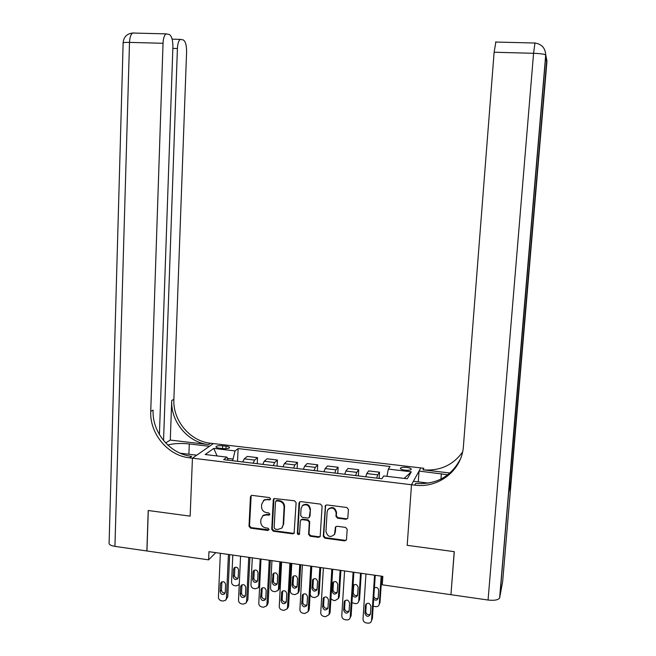 <?xml version="1.0" encoding="UTF-8"?>
<svg xmlns="http://www.w3.org/2000/svg" width="656" height="656" viewBox="0 0 656 656"><rect width="100%" height="100%" fill="white"/><g stroke="black" fill="none" stroke-linecap="round" stroke-linejoin="round"><path stroke-width="0.98" d="M270.625 498.904L269.534 497.601L252.134 495.378L251.273 495.51L250.428 496.813L249.009 526.292L250.551 528.137L267.861 530.483L269.067 529.49L267.984 528.195L265.729 527.891C262.58 527.145 260.924 525.161 260.768 521.946L260.891 519.495L262.917 515.747L266.385 514.935L269.419 515.042L269.846 514.23L268.755 512.926L266.5 512.631C263.343 511.901 261.687 509.917 261.531 506.686L261.654 504.218L264.048 500.216L267.156 499.626L269.419 499.913L270.625 498.904M406.663 467.4C403.374 467.097 401.292 467.334 400.422 468.122C400.193 468.999 401.71 469.68 404.99 470.163C408.286 470.467 410.377 470.229 411.238 469.442C411.46 468.556 409.934 467.876 406.663 467.4M346.097 519.298L347.787 518.355L348.426 509.384L346.827 507.49L326.844 504.931L325.392 505.514L323.301 536.321L324.884 538.199L344.761 540.888L346.483 539.863L347.188 529.294L345.597 527.399L337.053 526.268L335.421 527.104L334.56 534.287C330.55 537.879 327.68 536.961 325.95 531.54L327.123 511.828L327.877 509.638C332.018 506.776 334.773 507.9 336.151 512.992L335.954 516.297L337.545 518.183L346.097 519.298L347.787 518.363M545.603 59.745L546.981 60.926L502.652 581.585L499.601 598.051C497.994 600.06 494.148 600.724 488.064 600.035L450.943 594.697L454.288 551.663L407.196 545.333L454.198 551.655L450.975 594.287M450.852 594.689L382.268 584.824L382.842 576.37L208.961 551.688L208.616 559.847L146.944 550.974L148.297 510.516L190.15 516.141L192.438 458.183L411.492 484.743L407.196 545.333L411.492 484.743L414.715 485.128C438.585 488.564 462.037 470.229 463.415 446.26L494.124 52.234L495.879 41.877M296.11 502.676L294.536 500.799L273.995 498.511L273.273 499.741L271.756 529.359L273.306 531.221L292.74 533.853L294.109 533.353L296.11 502.676M300.776 501.602L320.53 504.128L322.121 506.014L320.153 536.633L318.603 537.346L310.165 536.206L308.599 534.337L309.279 522.258L307.705 520.388L302.121 519.65L300.776 520.118L300.366 521.085L299.439 534.246C298.373 534.902 297.676 534.591 297.357 533.312L299.021 503.045L299.562 501.947L300.776 501.602M219.391 448.179L222.843 448.581C226.304 448.868 228.534 448.597 229.518 447.769C229.748 447.08 228.608 446.556 226.09 446.211L222.671 445.801C219.219 445.522 216.988 445.793 215.988 446.629C215.758 447.31 216.89 447.827 219.391 448.179M159.416 434.625L172.897 46.879C172.897 40.221 171.724 36.096 169.371 34.497L166.05 33.866C164.312 35.162 163.311 38.302 163.041 43.296L129.503 42.386L114.931 546.374L146.862 550.966L148.223 510.507L190.15 516.141L192.438 458.183L213.364 443.571L420.791 467.908L411.492 484.743L413.403 481.283L428.614 483.111M228.099 460.176L226.951 457.125L223.663 459.643L381.874 478.741L383.735 475.944L407.294 478.773L411.328 471.812L404.137 478.396M226.951 457.125L205.197 454.518L213.766 448.409L235.053 450.934L232.618 460.725M237.546 461.316L238.128 448.581L235.053 450.934M238.128 448.581L390.058 466.473L388.319 469.081L411.328 471.812M208.616 559.847L215.75 552.655M232.691 459.003L227.419 458.372M257.234 463.694L257.529 457.65L247.263 456.42L244.262 458.856L242.736 461.947M277.094 466.096L277.406 460.02L267.049 458.782L264.22 461.25L262.777 464.366M297.135 468.515L297.471 462.414L287.016 461.168L284.36 463.661L282.99 466.801M317.356 470.951L317.709 464.825L307.164 463.571L304.679 466.096L303.392 469.27M337.758 473.419L338.135 467.269L327.492 465.998L325.187 468.556L323.974 471.754M358.348 475.903L358.742 469.729L348 468.441L345.884 471.041L344.753 474.255M379.127 478.404L379.537 472.205L368.697 470.91L366.77 473.55L365.72 476.789M257.529 457.65L254.618 460.094L253.134 463.202M277.406 460.02L274.667 462.496L273.265 465.629M297.471 462.414L294.905 464.924L293.576 468.081M317.709 464.825L315.323 467.375L314.068 470.557M338.135 467.269L335.929 469.852L334.757 473.05M358.742 469.729L356.716 472.345L355.626 475.575M379.537 472.205L377.7 474.862L376.7 478.117M386.925 476.33L388.319 469.081M217.07 455.945L213.766 448.409M270.518 499.323L264.54 499.733L263.318 500.733M262.474 516.1L263.409 515.231L266.869 514.419L269.755 514.616M251.182 495.559L249.526 525.759L251.059 527.613L268.993 529.843M273.97 498.527L272.232 528.826L273.782 530.679L293.183 533.303L294.331 533.016M276.701 500.848L275.487 501.856L274.142 527.867L275.233 529.171L277.611 529.49L281.67 528.228L283.154 524.939L284.097 507.129C283.95 503.882 282.277 501.889 279.095 501.159L276.701 500.848L277.168 500.356L276.11 500.864M282.203 527.621L283.154 524.939M277.168 500.356L279.563 500.667C282.744 501.397 284.409 503.382 284.556 506.629L283.613 524.415M301.104 519.724L302.555 519.126L308.131 519.864L309.706 521.733L309.017 533.787L310.591 535.657L319.005 536.797L320.251 536.444M299.653 501.873L297.791 532.77L299.612 533.927M309.993 509.696C308.992 505.071 306.459 503.742 302.391 505.702L301.063 508.539L300.678 515.46L302.252 517.33L307.836 518.068L309.23 517.551L310.411 509.187C309.419 504.571 306.885 503.242 302.818 505.202L302.285 505.801M309.23 517.551L309.599 516.625M310.411 509.187L310.026 516.108M328.082 509.376L328.271 509.122C332.412 506.268 335.159 507.383 336.536 512.475L336.331 515.772L337.922 517.658L346.466 518.773M334.404 534.591L334.954 532.746M335.765 526.653L335.339 532.196M325.622 505.276L323.703 535.763L325.278 537.641L345.13 540.331L346.466 539.913M249.911 557.502L247.861 599.814L245.975 603.102L243.212 604.127L241.597 603.873C239.645 603.381 238.62 602.142 238.513 600.166L240.588 556.181L239.309 583.25L238.571 585.054L236.07 585.89L234.52 585.652C232.65 585.193 231.675 584.004 231.568 582.102L232.814 555.074M234.922 567.301L234.479 575.312C234.807 577.493 236.012 578.387 238.095 577.993M238.177 577.46L238.53 570.007C237.939 567.399 236.521 566.636 234.266 567.719L233.561 569.285L233.216 576.731C233.848 579.387 235.291 580.125 237.546 578.945L238.177 577.46M228.427 554.451L226.435 598.329L225.672 600.199L223.081 601.052L221.482 600.806C219.547 600.314 218.53 599.084 218.423 597.108L220.359 553.303M225.836 600.002L227.771 596.771L229.682 554.632M225.254 592.327L224.606 593.86C222.269 595.074 220.777 594.303 220.121 591.548L220.465 583.832L221.187 582.216C223.516 581.101 224.992 581.897 225.598 584.594L225.254 592.327M225.18 592.827C223.04 593.196 221.81 592.261 221.474 590.015L221.908 581.765M260.137 558.953L258.784 586.136L258.169 587.784L255.504 588.776L253.938 588.547C252.06 588.079 251.068 586.89 250.969 584.98L252.298 557.838M254.29 570.162L253.839 578.149C254.2 580.396 255.446 581.282 257.578 580.798M259.661 585.792L258.169 587.784M257.652 580.322L258.021 572.836C257.365 570.121 255.897 569.4 253.61 570.663L253.019 572.106L252.65 579.584C253.355 582.348 254.848 583.045 257.127 581.683L257.652 580.322M279.866 561.757L278.423 589.039L277.947 590.498L275.102 591.696L273.527 591.458C271.633 590.99 270.641 589.793 270.543 587.874L271.953 560.634M280.883 561.897L279.522 587.563L278.89 589.219M273.839 573.049L273.372 581.011C273.765 583.332 275.053 584.201 277.242 583.619M277.299 583.209L277.693 575.689C276.947 572.868 275.422 572.188 273.117 573.656L272.248 582.462C273.044 585.332 274.585 585.988 276.889 584.414L277.299 583.209M299.759 564.578L298.234 591.974L297.89 593.213L294.88 594.639L293.298 594.402C291.379 593.926 290.378 592.729 290.288 590.802L291.781 563.447M300.702 564.709L299.267 590.474L298.603 592.179M293.552 575.976L293.076 583.897C293.503 586.284 294.839 587.145 297.07 586.464M297.119 586.111L297.537 578.567C296.692 575.624 295.11 575 292.797 576.698L292.027 585.365C292.92 588.366 294.519 588.957 296.815 587.145L297.119 586.111M248.731 557.338L246.607 601.396L245.975 603.102M245.426 595.361L244.885 596.771C242.523 598.174 240.973 597.444 240.244 594.582L240.613 586.833L241.219 585.332C243.589 584.037 245.114 584.791 245.795 587.604L245.426 595.361M245.36 595.812C243.171 596.263 241.892 595.336 241.523 593.032L241.974 584.799M269.222 560.24L266.951 604.488L266.459 605.996L263.523 607.226L261.892 606.972C259.924 606.48 258.89 605.234 258.792 603.241L260.998 559.076M267.492 604.602L268.14 602.889L270.321 560.396M265.778 598.428L265.352 599.682C262.974 601.306 261.375 600.625 260.555 597.641L261.432 588.506C263.819 586.997 265.401 587.71 266.18 590.638L265.778 598.428M265.729 598.813C263.482 599.371 262.154 598.452 261.76 596.074L262.22 587.866M289.903 563.176L287.492 607.604L287.131 608.883L284.015 610.351L282.375 610.105C280.391 609.604 279.349 608.35 279.251 606.357L281.604 562.003M287.918 607.743L288.607 605.988L290.92 563.324M286.319 601.519L286.016 602.593C283.638 604.463 281.982 603.84 281.047 600.732L281.826 591.745C284.228 589.99 285.868 590.638 286.746 593.696L286.319 601.519M286.287 601.839C283.982 602.495 282.613 601.593 282.178 599.141L282.646 590.974M319.841 567.432L318.226 594.935L318.004 595.91L314.839 597.608L313.232 597.37C311.305 596.886 310.296 595.681 310.214 593.746L311.789 566.284M320.71 567.555L319.185 593.418L318.472 595.172M313.437 578.928L312.961 586.808C313.42 589.268 314.798 590.113 317.086 589.326M317.11 589.055L317.553 581.478C316.586 578.395 314.954 577.838 312.658 579.806L311.977 588.301C313.002 591.425 314.65 591.95 316.914 589.875L317.11 589.055M310.772 566.144L308.222 610.752L307.984 611.769L304.704 613.508L303.039 613.253C301.038 612.753 299.997 611.499 299.907 609.49L302.4 564.955M308.517 610.925L309.255 609.121L311.715 566.276M307.057 604.643L306.852 605.496C304.499 607.636 302.793 607.087 301.727 603.84L302.424 595.041C304.802 593.008 306.491 593.59 307.5 596.788L307.057 604.643M307.033 604.889C304.671 605.652 303.252 604.766 302.793 602.233L303.269 594.106M165.648 442.939L170.289 440.078L208.641 444.596L210.592 443.251L213.364 443.571L209.444 446.31L189.297 443.932C180.818 443.062 173.635 443.431 167.764 445.03M180.187 453.198L196.726 455.19L192.438 458.183L189.518 457.831C167.846 455.633 149.568 433.641 150.741 411.353L163.041 43.296M163.549 440.545L177.407 48.519C177.678 43.657 178.637 40.606 180.285 39.368L183.344 39.959C185.533 41.476 186.616 45.444 186.591 51.865L173.873 399.365C172.692 420.471 190.01 441.242 210.592 443.251M208.641 444.596C187.96 442.57 170.552 421.685 171.733 400.472L170.289 440.078M114.931 546.374C110.569 545.628 108.625 544.414 109.109 542.75L123.123 43.198C122.68 42.574 124.804 42.304 129.503 42.386C129.749 37.441 130.806 34.317 132.66 33.038L134.127 32.907M189.518 457.831L191.675 456.338C170.117 454.157 151.938 432.296 153.11 410.131L150.741 411.353M447.876 474.772L419.053 471.057L420.791 467.908L423.833 468.269L422.989 469.827C439.692 471.205 452.886 465.293 462.562 452.074M450.024 473.009L422.989 469.827M508.9 491.934L510.942 482.504L509.605 483.595M418.274 481.873L419.053 471.057M414.715 485.128L415.65 483.398C436.24 484.841 451.197 476.617 460.528 458.724M340.095 570.302L338.398 597.928L339.283 596.386L338.512 598.198M340.89 570.417L339.283 596.386M333.51 581.913L333.018 589.744C333.519 592.286 334.937 593.106 337.266 592.212M337.291 592.015L337.758 584.406C336.643 581.183 334.954 580.708 332.707 582.979L332.108 591.253C333.273 594.516 334.97 594.959 337.184 592.589L337.291 592.015M330.911 598.821L333.346 600.363L334.97 600.601L338.275 598.6L338.398 597.928M360.538 573.205L358.75 600.937L359.562 599.387L358.725 601.249M361.251 573.311L359.562 599.387M353.797 584.709L353.256 592.712C353.797 595.32 355.257 596.124 357.635 595.107M352.444 594.803C354.125 597.714 355.847 597.887 357.602 595.312L358.135 587.366C356.938 584.07 355.232 583.627 353.002 586.054M351.944 602.643L355.273 603.627C357.102 603.75 358.242 602.971 358.709 601.29L358.75 600.937M381.161 576.132L379.283 603.979L380.021 602.413L379.258 604.192M381.792 576.222L380.021 602.405L379.283 603.979C378.947 605.882 377.782 606.784 375.773 606.677L373.198 606.16M373.822 596.755C374.937 598.682 376.388 599.108 378.184 598.034L378.701 590.351C378.225 587.817 376.798 586.964 374.42 587.809M373.658 599.272C375.863 600.773 377.372 600.363 378.184 598.042L378.184 598.018M331.838 569.129L329.14 613.934L329.017 614.639L325.581 616.697L323.908 616.443C321.883 615.935 320.833 614.672 320.743 612.655L323.392 567.932M329.296 614.147L330.099 612.278L332.699 569.252M327.984 607.8L327.869 608.399C325.573 610.843 323.818 610.375 322.604 606.989L323.219 598.403C325.548 596.058 327.295 596.558 328.451 599.904L327.984 607.8M327.967 607.956C325.556 608.834 324.097 607.973 323.588 605.357L324.08 597.28M353.108 572.155L350.206 617.509C349.73 619.248 348.541 620.051 346.655 619.912L344.958 619.658C342.924 619.149 341.866 617.878 341.784 615.853L344.572 570.941M350.263 617.394L351.132 615.467L353.879 572.262M349.099 610.982L349.058 611.302C346.86 614.073 345.064 613.688 343.678 610.162L344.228 601.831C346.475 599.149 348.262 599.559 349.599 603.053L349.099 610.982M349.099 611.048C346.639 612.048 345.13 611.203 344.58 608.514L345.089 600.494M374.568 575.197L371.567 620.379C371.222 622.355 370.009 623.282 367.926 623.159L366.212 622.905C364.154 622.388 363.088 621.109 363.014 619.084L365.958 573.975M371.55 620.551L372.362 618.682L375.257 575.296M370.419 614.188L370.419 614.213C368.352 617.312 366.524 617.034 364.941 613.368L365.474 605.308C367.581 602.282 369.41 602.593 370.943 606.234L370.419 614.188C367.918 615.287 366.368 614.467 365.769 611.695L366.286 603.774L365.466 605.414M254.618 460.094L244.262 458.856M274.667 462.496L264.22 461.25M294.905 464.924L284.36 463.661M315.323 467.375L304.679 466.096M335.929 469.852L325.187 468.556M356.716 472.345L345.884 471.041M377.7 474.862L366.77 473.55M222.548 448.548L222.671 445.801M225.984 448.696L226.09 446.211M267.648 499.134L267.156 499.626M269.124 514.722L268.64 515.231M266.869 514.419L266.385 514.935M268.345 529.95L267.861 530.483M251.059 527.613L250.551 528.137M249.526 525.759L249.009 526.292M250.936 496.33L250.428 496.813M269.903 499.421L269.419 499.913M293.183 533.303L292.74 533.853M273.782 530.679L273.306 531.221M272.232 528.826L271.756 529.359M273.749 499.257L273.273 499.741M284.556 506.629L284.097 507.129M279.563 500.667L279.095 501.159M319.005 536.797L318.603 537.346M310.591 535.657L310.165 536.206M309.017 533.787L308.599 534.337M309.706 521.733L309.279 522.258M308.131 519.864L307.705 520.388M302.555 519.126L302.121 519.65M297.791 532.77L297.357 533.312M299.456 502.553L299.021 503.045M337.922 517.658L337.545 518.183M336.331 515.772L335.954 516.297M336.536 512.475L336.151 512.992M335.642 527.17L335.257 527.711M345.13 540.331L344.761 540.888M325.278 537.641L324.884 538.199M323.703 535.763L323.301 536.321M325.458 505.883L325.064 506.391M234.479 575.312L233.216 576.731M234.823 567.891L233.561 569.285M227.771 596.771L226.435 598.329M220.121 591.548L221.474 590.015M220.465 583.832L221.818 582.323M258.784 586.136L259.702 584.972M253.839 578.149L252.65 579.584M254.208 570.695L253.019 572.106M278.423 589.039L279.522 587.563M273.372 581.011L272.248 582.462M273.765 573.524L272.642 574.951M298.234 591.974L299.267 590.474M293.076 583.897L292.027 585.365M293.494 576.386L292.437 577.829M247.861 599.814L246.607 601.396M240.244 594.582L241.523 593.032M240.613 586.833L241.892 585.308M268.14 602.889L266.951 604.488M260.555 597.641L261.76 596.074M260.94 589.859L262.154 588.317M288.607 605.988L287.492 607.604M281.047 600.732L282.178 599.141M281.465 592.909L282.597 591.351M318.226 594.935L319.185 593.418M312.961 586.808L311.977 588.301M313.396 579.264L312.412 580.724M309.255 609.121L308.222 610.752M301.727 603.84L302.793 602.233M302.17 595.992L303.228 594.418M171.733 400.472L173.873 399.365M177.407 48.519L172.84 48.396M188.895 454.247L189.297 443.932M546.866 60.368L510.942 482.504M508.884 492.139L545.825 55.096L499.765 597.583M488.064 600.035L533.574 53.3L494.124 52.234M534.984 42.845L533.574 53.3C540.183 53.546 544.234 54.087 545.71 54.924L545.825 55.096M440.963 479.101L441.373 473.689M333.018 589.744L332.108 591.253M333.478 582.175L332.567 583.651M353.256 592.712L352.485 594.098M353.74 585.103L352.977 586.472M330.099 612.278L329.14 613.934M322.604 606.989L323.588 605.357M323.072 599.108L324.056 597.509M351.132 615.467L350.255 617.14M343.678 610.162L344.58 608.514M344.17 602.249L345.072 600.625M372.362 618.682L371.567 620.379L372.362 618.682M364.941 613.368L365.769 611.695M400.39 468.556L400.422 468.122M264.54 499.733L264.048 500.216M263.409 515.231L262.917 515.747M276.438 500.52L275.971 501.012M301.211 519.593L300.776 520.118M302.818 505.202L302.391 505.702M334.945 533.738L334.56 534.287M238.727 584.865L239.268 584.234M277.947 590.498L279.046 589.014M297.89 593.213L298.923 591.712M267.648 604.397L266.459 605.996M288.246 607.267L287.131 608.883M318.004 595.91L318.964 594.393M312.978 579.322L312.658 579.806M309.025 610.121L307.984 611.769M302.424 595.041L302.76 594.541M180.285 39.368L172.134 39.155M166.05 33.866L132.66 33.038C126.854 33.702 123.672 36.974 123.123 42.845M499.601 598.051L545.71 54.924C545.292 47.97 541.651 44.001 534.788 43.017L495.542 42.041M510.803 482.816L546.76 60.204L545.89 55.44M338.275 598.6L339.168 597.067M333.191 582.192L332.707 582.979M358.709 601.29L359.521 599.732M353.584 585.086L352.994 586.144M329.976 612.975L329.017 614.639M323.219 598.403L323.711 597.6M351.091 615.828L350.206 617.509M344.228 601.831L344.876 600.675M365.474 605.308L366.237 603.782"/></g></svg>
